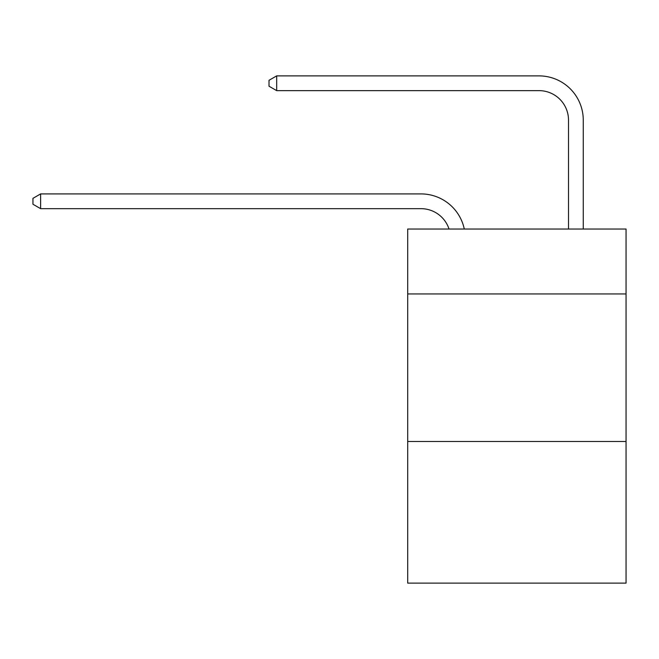 <?xml version="1.0" encoding="UTF-8"?>
<svg xmlns="http://www.w3.org/2000/svg" width="659" height="659" viewBox="0 0 659 659"><rect width="100%" height="100%" fill="white"/><g stroke="black" fill="none" stroke-linecap="round" stroke-linejoin="round"><path stroke-width="0.99" d="M626.05 293.947L626.05 229.027L407.699 229.027L407.699 293.947L626.05 293.947L626.05 583.116L407.699 583.116L407.699 293.947M626.05 441.481L407.699 441.481M420.969 193.911L40.619 193.911L420.969 193.911A44.26 44.26 170.1 0 1 464.282 229.027M568.511 229.027L568.511 120.144A29.507 29.507 56.5 0 0 539.004 90.637L276.681 90.637L269.012 86.214L269.012 80.307L276.681 75.884L539.004 75.884A44.26 44.26 33.2 0 1 583.264 120.144L583.264 229.027M568.511 120.144A29.507 29.507 -146.8 0 0 539.004 90.637A29.507 29.507 -146.8 0 1 568.511 120.144A29.507 29.507 -146.8 0 0 539.004 90.637A29.507 29.507 -146.8 0 1 568.511 120.144A29.507 29.507 -146.8 0 0 539.004 90.637A29.507 29.507 -146.8 0 1 568.511 120.144A29.507 29.507 -146.8 0 0 539.004 90.637A29.507 29.507 -146.8 0 1 568.511 120.144A29.507 29.507 -146.8 0 0 539.004 90.637A29.507 29.507 -146.8 0 1 568.511 120.144A29.507 29.507 -146.8 0 0 539.004 90.637A29.507 29.507 -146.8 0 1 568.511 120.144A29.507 29.507 -146.8 0 0 539.004 90.637A29.507 29.507 -146.8 0 1 568.511 120.144A29.507 29.507 -146.8 0 0 539.004 90.637A29.507 29.507 -146.8 0 1 568.511 120.144A29.507 29.507 -146.8 0 0 539.004 90.637A29.507 29.507 -146.8 0 1 568.511 120.144A29.507 29.507 -146.8 0 0 539.004 90.637A29.507 29.507 -146.8 0 1 568.511 120.144A29.507 29.507 -146.8 0 0 539.004 90.637A29.507 29.507 -146.8 0 1 568.511 120.144A29.507 29.507 -146.8 0 0 539.004 90.637A29.507 29.507 -146.8 0 1 568.511 120.144A29.507 29.507 -146.8 0 0 539.004 90.637A29.507 29.507 -146.8 0 1 568.511 120.144A29.507 29.507 -146.8 0 0 539.004 90.637A29.507 29.507 -146.8 0 1 568.511 120.144A29.507 29.507 -146.8 0 0 539.004 90.637A29.507 29.507 -146.8 0 1 568.511 120.144A29.507 29.507 -146.8 0 0 539.004 90.637M449.026 229.027A29.507 29.507 -9.9 0 0 420.969 208.664L40.619 208.664L32.95 204.241L32.95 198.343L40.619 193.911L40.619 208.664M276.681 75.884L276.681 90.637"/></g></svg>
